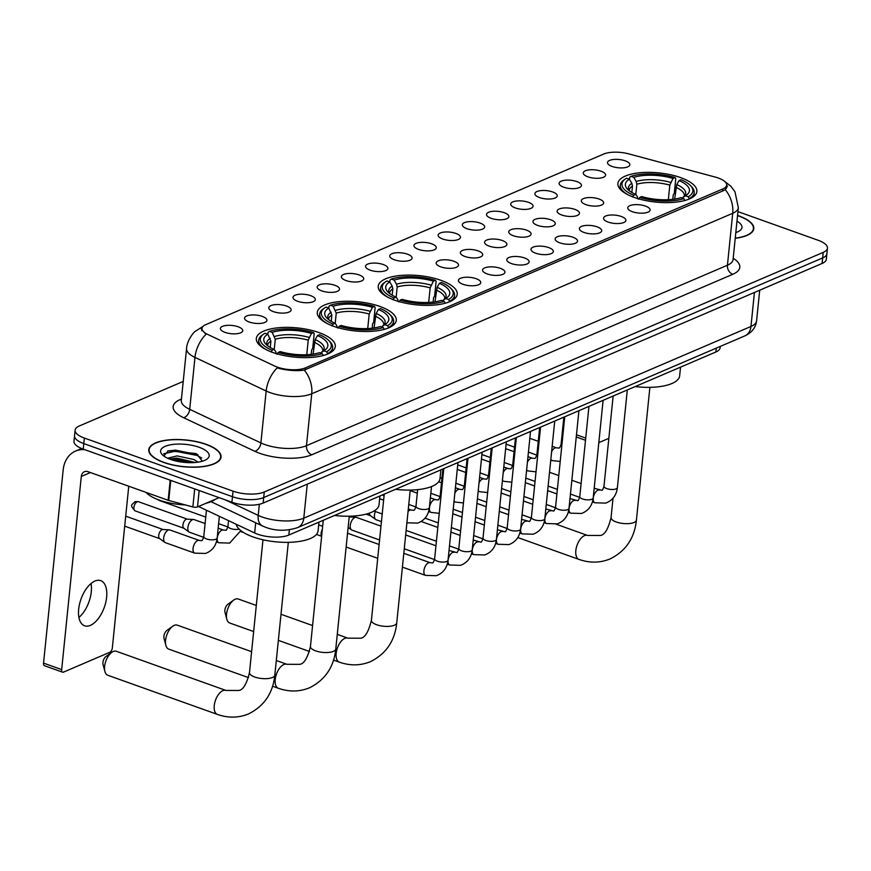 <?xml version="1.0" encoding="UTF-8"?>
<svg xmlns="http://www.w3.org/2000/svg" width="871" height="871" viewBox="0 0 871 871"><rect width="100%" height="100%" fill="white"/><g stroke="black" fill="none" stroke-linecap="round" stroke-linejoin="round"><path stroke-width="1.31" d="M440.878 280.31A39.696 14.676 5.8 0 0 400.41 275.465A39.696 14.676 5.8 0 0 378.243 286.221A39.696 14.676 5.8 0 0 394.596 300.157A39.696 14.676 5.8 0 0 435.054 305.002A39.696 14.676 5.8 0 0 457.221 294.246A39.696 14.676 5.8 0 0 440.878 280.31M379.919 306.45A39.696 14.676 5.8 0 0 339.45 301.606A39.696 14.676 5.8 0 0 317.284 312.362A39.696 14.676 5.8 0 0 333.626 326.287A39.696 14.676 5.8 0 0 374.095 331.132A39.696 14.676 5.8 0 0 396.261 320.376A39.696 14.676 5.8 0 0 379.919 306.45M318.96 332.58A39.696 14.676 5.8 0 0 278.491 327.736A39.696 14.676 5.8 0 0 256.324 338.492A39.696 14.676 5.8 0 0 272.667 352.428A39.696 14.676 5.8 0 0 313.135 357.273A39.696 14.676 5.8 0 0 335.302 346.516A39.696 14.676 5.8 0 0 318.96 332.58M680.534 177.575A39.696 14.676 5.8 0 0 640.065 172.73A39.696 14.676 5.8 0 0 617.898 183.487A39.696 14.676 5.8 0 0 634.251 197.423A39.696 14.676 5.8 0 0 674.709 202.257A39.696 14.676 5.8 0 0 696.876 191.511A39.696 14.676 5.8 0 0 680.534 177.575M587.903 176.824A11.236 4.159 -174.2 0 1 583.505 173.895A11.236 4.159 -174.2 0 1 588.382 169.976A11.236 4.159 -174.2 0 1 601.012 171.206A11.236 4.159 -174.2 0 1 605.214 176.105A11.236 4.159 -174.2 0 1 587.903 176.824M563.711 187.189A11.236 4.159 -174.2 0 1 559.313 184.271A11.236 4.159 -174.2 0 1 564.19 180.351A11.236 4.159 -174.2 0 1 576.82 181.571A11.236 4.159 -174.2 0 1 581.022 186.47A11.236 4.159 -174.2 0 1 563.711 187.189M539.519 197.565A11.236 4.159 -174.2 0 1 535.121 194.636A11.236 4.159 -174.2 0 1 539.998 190.716A11.236 4.159 -174.2 0 1 552.628 191.947A11.236 4.159 -174.2 0 1 556.83 196.846A11.236 4.159 -174.2 0 1 539.519 197.565M515.327 207.929A11.236 4.159 -174.2 0 1 510.929 205.012A11.236 4.159 -174.2 0 1 515.806 201.092A11.236 4.159 -174.2 0 1 528.436 202.322A11.236 4.159 -174.2 0 1 532.638 207.211A11.236 4.159 -174.2 0 1 515.327 207.929M491.135 218.305A11.236 4.159 -174.2 0 1 486.737 215.377A11.236 4.159 -174.2 0 1 491.614 211.468A11.236 4.159 -174.2 0 1 504.244 212.687A11.236 4.159 -174.2 0 1 508.446 217.587A11.236 4.159 -174.2 0 1 491.135 218.305M466.943 228.681A11.236 4.159 -174.2 0 1 462.545 225.752A11.236 4.159 -174.2 0 1 467.422 221.833A11.236 4.159 -174.2 0 1 480.052 223.063A11.236 4.159 -174.2 0 1 484.254 227.962A11.236 4.159 -174.2 0 1 466.943 228.681M442.751 239.046A11.236 4.159 -174.2 0 1 438.353 236.128A11.236 4.159 -174.2 0 1 443.23 232.209A11.236 4.159 -174.2 0 1 455.849 233.428A11.236 4.159 -174.2 0 1 460.051 238.327A11.236 4.159 -174.2 0 1 442.751 239.046M418.559 249.422A11.236 4.159 -174.2 0 1 414.161 246.493A11.236 4.159 -174.2 0 1 419.038 242.574A11.236 4.159 -174.2 0 1 431.657 243.804A11.236 4.159 -174.2 0 1 435.859 248.703A11.236 4.159 -174.2 0 1 418.559 249.422M394.367 259.787A11.236 4.159 -174.2 0 1 389.968 256.869A11.236 4.159 -174.2 0 1 394.846 252.949A11.236 4.159 -174.2 0 1 407.465 254.18A11.236 4.159 -174.2 0 1 411.667 259.068A11.236 4.159 -174.2 0 1 394.367 259.787M370.175 270.162A11.236 4.159 -174.2 0 1 365.776 267.234A11.236 4.159 -174.2 0 1 370.654 263.314A11.236 4.159 -174.2 0 1 383.273 264.544A11.236 4.159 -174.2 0 1 387.475 269.444A11.236 4.159 -174.2 0 1 370.175 270.162M345.983 280.538A11.236 4.159 -174.2 0 1 341.584 277.609A11.236 4.159 -174.2 0 1 346.462 273.69A11.236 4.159 -174.2 0 1 359.081 274.92A11.236 4.159 -174.2 0 1 363.283 279.809A11.236 4.159 -174.2 0 1 345.983 280.538M321.791 290.903A11.236 4.159 -174.2 0 1 317.392 287.985A11.236 4.159 -174.2 0 1 322.27 284.066A11.236 4.159 -174.2 0 1 334.889 285.285A11.236 4.159 -174.2 0 1 339.091 290.185A11.236 4.159 -174.2 0 1 321.791 290.903M297.599 301.279A11.236 4.159 -174.2 0 1 293.2 298.35A11.236 4.159 -174.2 0 1 298.067 294.431A11.236 4.159 -174.2 0 1 310.697 295.661A11.236 4.159 -174.2 0 1 314.899 300.56A11.236 4.159 -174.2 0 1 297.599 301.279M273.407 311.644A11.236 4.159 -174.2 0 1 268.997 308.726A11.236 4.159 -174.2 0 1 273.875 304.806A11.236 4.159 -174.2 0 1 286.505 306.026A11.236 4.159 -174.2 0 1 290.707 310.925A11.236 4.159 -174.2 0 1 273.407 311.644M249.215 322.02A11.236 4.159 -174.2 0 1 244.805 319.091A11.236 4.159 -174.2 0 1 249.683 315.171A11.236 4.159 -174.2 0 1 262.313 316.402A11.236 4.159 -174.2 0 1 266.515 321.301A11.236 4.159 -174.2 0 1 249.215 322.02M225.023 332.384A11.236 4.159 -174.2 0 1 220.613 329.467A11.236 4.159 -174.2 0 1 225.491 325.547A11.236 4.159 -174.2 0 1 238.121 326.777A11.236 4.159 -174.2 0 1 242.323 331.666A11.236 4.159 -174.2 0 1 225.023 332.384M612.106 166.448A11.236 4.159 -174.2 0 1 607.697 163.53A11.236 4.159 -174.2 0 1 612.574 159.611A11.236 4.159 -174.2 0 1 625.204 160.83A11.236 4.159 -174.2 0 1 629.406 165.73A11.236 4.159 -174.2 0 1 612.106 166.448M585.943 204.641A11.236 4.159 -174.2 0 1 581.545 201.713A11.236 4.159 -174.2 0 1 586.423 197.793A11.236 4.159 -174.2 0 1 599.052 199.024A11.236 4.159 -174.2 0 1 603.255 203.912A11.236 4.159 -174.2 0 1 585.943 204.641M561.751 215.006A11.236 4.159 -174.2 0 1 557.353 212.089A11.236 4.159 -174.2 0 1 562.231 208.169A11.236 4.159 -174.2 0 1 574.86 209.388A11.236 4.159 -174.2 0 1 579.063 214.288A11.236 4.159 -174.2 0 1 561.751 215.006M537.559 225.382A11.236 4.159 -174.2 0 1 533.161 222.453A11.236 4.159 -174.2 0 1 538.038 218.534A11.236 4.159 -174.2 0 1 550.668 219.764A11.236 4.159 -174.2 0 1 554.86 224.664A11.236 4.159 -174.2 0 1 537.559 225.382M513.367 235.747A11.236 4.159 -174.2 0 1 508.969 232.829A11.236 4.159 -174.2 0 1 513.846 228.91A11.236 4.159 -174.2 0 1 526.465 230.129A11.236 4.159 -174.2 0 1 530.668 235.028A11.236 4.159 -174.2 0 1 513.367 235.747M489.175 246.123A11.236 4.159 -174.2 0 1 484.777 243.194A11.236 4.159 -174.2 0 1 489.654 239.275A11.236 4.159 -174.2 0 1 502.273 240.505A11.236 4.159 -174.2 0 1 506.476 245.404A11.236 4.159 -174.2 0 1 489.175 246.123M464.983 256.488A11.236 4.159 -174.2 0 1 460.585 253.57A11.236 4.159 -174.2 0 1 465.462 249.65A11.236 4.159 -174.2 0 1 478.081 250.881A11.236 4.159 -174.2 0 1 482.284 255.769A11.236 4.159 -174.2 0 1 464.983 256.488M440.791 266.864A11.236 4.159 -174.2 0 1 436.393 263.935A11.236 4.159 -174.2 0 1 441.27 260.015A11.236 4.159 -174.2 0 1 453.889 261.246A11.236 4.159 -174.2 0 1 458.092 266.145A11.236 4.159 -174.2 0 1 440.791 266.864M632.368 211.707A11.236 4.159 -174.2 0 1 627.969 208.79A11.236 4.159 -174.2 0 1 632.847 204.87A11.236 4.159 -174.2 0 1 645.476 206.089A11.236 4.159 -174.2 0 1 649.679 210.989A11.236 4.159 -174.2 0 1 632.368 211.707M608.176 222.083A11.236 4.159 -174.2 0 1 603.777 219.154A11.236 4.159 -174.2 0 1 608.655 215.235A11.236 4.159 -174.2 0 1 621.273 216.465A11.236 4.159 -174.2 0 1 625.476 221.365A11.236 4.159 -174.2 0 1 608.176 222.083M583.984 232.448A11.236 4.159 -174.2 0 1 579.585 229.53A11.236 4.159 -174.2 0 1 584.463 225.611A11.236 4.159 -174.2 0 1 597.081 226.83A11.236 4.159 -174.2 0 1 601.284 231.73A11.236 4.159 -174.2 0 1 583.984 232.448M559.792 242.824A11.236 4.159 -174.2 0 1 555.393 239.895A11.236 4.159 -174.2 0 1 560.271 235.976A11.236 4.159 -174.2 0 1 572.889 237.206A11.236 4.159 -174.2 0 1 577.092 242.105A11.236 4.159 -174.2 0 1 559.792 242.824M535.6 253.189A11.236 4.159 -174.2 0 1 531.201 250.271A11.236 4.159 -174.2 0 1 536.079 246.351A11.236 4.159 -174.2 0 1 548.697 247.582A11.236 4.159 -174.2 0 1 552.9 252.47A11.236 4.159 -174.2 0 1 535.6 253.189M511.408 263.565A11.236 4.159 -174.2 0 1 507.009 260.647A11.236 4.159 -174.2 0 1 511.887 256.727A11.236 4.159 -174.2 0 1 524.505 257.947A11.236 4.159 -174.2 0 1 528.708 262.846A11.236 4.159 -174.2 0 1 511.408 263.565M487.216 273.94A11.236 4.159 -174.2 0 1 482.817 271.012A11.236 4.159 -174.2 0 1 487.695 267.092A11.236 4.159 -174.2 0 1 500.313 268.322A11.236 4.159 -174.2 0 1 504.516 273.222A11.236 4.159 -174.2 0 1 487.216 273.94M463.024 284.305A11.236 4.159 -174.2 0 1 458.625 281.387A11.236 4.159 -174.2 0 1 463.492 277.468A11.236 4.159 -174.2 0 1 476.121 278.687A11.236 4.159 -174.2 0 1 480.324 283.587A11.236 4.159 -174.2 0 1 463.024 284.305M715.331 177.096A20.218 7.48 -174.2 0 1 718.346 178.032A20.218 7.48 -174.2 0 1 726.664 185.131A20.218 7.48 -174.2 0 1 722.865 188.92L305.394 367.889A20.218 7.48 -174.2 0 1 274.637 366.027L207.657 334.42A20.218 7.48 -174.2 0 1 201.985 328.411A20.218 7.48 -174.2 0 1 205.785 324.633L603.701 154.047A20.218 7.48 -174.2 0 1 628.797 153.884L715.331 177.096M720.263 346.418L720.132 347.758A22.472 8.307 -174.2 0 1 715.908 351.971L288.834 535.044A22.472 8.307 -174.2 0 1 254.659 532.976L198.512 506.487M735.233 238.306A36.321 13.435 5.8 0 0 753.796 228.648A36.321 13.435 5.8 0 0 738.837 215.899A36.321 13.435 5.8 0 0 737.552 215.453M206.079 444.286A36.321 13.435 5.8 0 0 169.05 439.855A36.321 13.435 5.8 0 0 148.767 449.697A36.321 13.435 5.8 0 0 163.726 462.447A36.321 13.435 5.8 0 0 200.755 466.878A36.321 13.435 5.8 0 0 221.038 457.046A36.321 13.435 5.8 0 0 206.079 444.286M727.514 186.046L725.216 189.628L723.638 190.586L304.251 370.099C296.891 371.122 288.704 370.621 279.689 368.585L277.196 367.91A26.217 16.821 115.3 0 0 266.167 391.003L194.973 357.415A29.952 11.073 -174.2 0 1 186.568 348.509L181.299 400.431A29.952 11.073 5.8 0 0 189.704 409.337L260.897 442.925A29.952 11.073 5.8 0 0 264.828 444.537A29.952 11.073 5.8 0 0 306.472 445.691L727.437 265.22A29.952 11.073 5.8 0 0 733.066 259.612L732.968 260.189M183.226 381.422L79.337 425.963A22.472 8.307 5.8 0 0 75.113 430.165L73.991 441.249A22.472 8.307 5.8 0 0 83.235 449.131L231.915 502.229L232.47 496.688A22.472 8.307 5.8 0 0 263.706 497.548L822.67 257.925A22.472 8.307 5.8 0 0 826.884 253.722A22.472 8.307 5.8 0 1 822.67 257.925L263.706 497.548A22.472 8.307 5.8 0 1 232.47 496.688L83.801 443.6L232.47 496.688L233.036 491.146A22.472 8.307 5.8 0 0 264.261 492.006L823.226 252.383A22.472 8.307 5.8 0 0 827.45 248.181A22.472 8.307 5.8 0 0 818.196 240.298L737.944 211.631M74.547 435.707A22.472 8.307 5.8 0 0 83.801 443.6A22.472 8.307 5.8 0 1 74.547 435.707M733.197 258.273A37.442 13.849 -174.2 0 1 732.772 274.3L311.807 454.771A37.442 13.849 -174.2 0 1 259.754 453.334A37.442 13.849 -174.2 0 1 254.844 451.32L183.65 417.732A7.491 4.812 -64.7 0 0 189.704 409.337L194.973 357.415A26.217 16.821 115.3 0 1 205.937 334.377L201.234 328.759L202.91 326.505M75.113 430.165A22.472 8.307 5.8 0 0 84.367 438.059L233.036 491.146M231.915 502.229A22.472 8.307 5.8 0 0 263.14 503.079L822.104 263.456A22.472 8.307 5.8 0 0 826.329 259.253L827.45 248.181M735.244 238.142A35.951 13.294 5.8 0 0 753.426 228.616A35.951 13.294 5.8 0 0 738.619 215.997A35.951 13.294 5.8 0 0 737.53 215.616M735.81 232.601A24.41 9.026 5.8 0 0 739.577 230.815A24.41 9.026 5.8 0 0 736.975 221.158M585.508 440.28L577.233 437.318A3.745 1.927 -70.3 0 1 576.352 436.023M598.813 442.642L608.84 438.342M163.944 462.359A35.951 13.294 5.8 0 0 200.591 466.747A35.951 13.294 5.8 0 0 220.668 457.003A35.951 13.294 5.8 0 0 205.861 444.384A35.951 13.294 5.8 0 0 169.214 439.997A35.951 13.294 5.8 0 0 149.137 449.741A35.951 13.294 5.8 0 0 163.944 462.359M146.023 492.387A37.442 13.849 5.8 0 0 159.273 500.117A37.442 13.849 5.8 0 0 185.403 504.94M205.959 503.296A37.442 13.849 5.8 0 0 215.289 499.301M167.602 458.222L177.107 455.903L193.721 459.474L198.076 462.142M169.518 459.039L176.878 458.092L195.137 462.49M199.132 447.269A24.41 9.026 5.8 0 0 170.03 444.896A24.41 9.026 5.8 0 0 162.256 454.684A24.41 9.026 5.8 0 0 170.662 459.474A24.41 9.026 5.8 0 0 206.819 459.213A24.41 9.026 5.8 0 0 199.132 447.269M202.322 461.216L196.955 454.172L195.55 453.497L168.321 450.819L163.792 456.012M163.661 453.813L175.289 451.222L196.998 455.435L201.724 458.026M172.502 460.084L191.903 462.664M167.765 450.982L175.398 450.122L197.891 454.684M169.965 459.213L174.505 458.919L194.734 462.523M631.834 192.48L632.488 186.111L631.845 183.346L629.395 179.219A32.205 11.911 5.8 0 0 627.523 189.225A32.205 11.911 5.8 0 0 635.721 194.407L633.696 195.278L632.684 197.042M629.417 179.241L629.613 177.292L630.963 176.345A35.646 13.185 5.8 0 1 675.036 177.553L673.022 178.424A32.205 11.911 5.8 0 0 633.761 177.346L636.211 181.473L636.853 184.238L635.808 194.527M668.329 199.699L669.81 185.142L673.022 178.424M635.166 386.582A41.187 15.232 5.8 0 0 679.663 375.804L680.545 367.127M675.036 177.553L675.776 178.566L674.274 193.373L673.239 194.886L672.782 199.339M684.464 200.602A37.148 13.74 5.8 0 0 684.889 200.472L683.811 198.653A35.646 13.185 5.8 0 1 639.739 197.434L638.726 199.198M629.395 179.219L626.597 178.217A35.646 13.185 5.8 0 0 625.389 178.969L623.897 180.003A37.148 13.74 5.8 0 0 620.294 185.131A37.148 13.74 5.8 0 0 628.231 194.897M625.389 178.969A35.646 13.185 5.8 0 0 633.696 195.278M639.739 197.434L641.764 196.574A32.205 11.911 5.8 0 0 681.013 197.652L683.811 198.653M633.761 177.346L630.963 176.345M635.721 194.407L637.398 196.694L637.79 198.871M690.463 185.577A35.646 13.185 5.8 0 1 688.177 196.781L689.255 198.599A37.148 13.74 5.8 0 0 694.209 192.633A37.148 13.74 5.8 0 0 691.705 186.884L690.463 185.577A35.646 13.185 5.8 0 0 681.089 179.709L679.064 180.58L676.745 184.576L674.655 199.089M688.177 196.781L685.39 195.779A32.205 11.911 5.8 0 0 686.304 195.191A32.205 11.911 5.8 0 0 679.064 180.58M682.309 197.935L685.39 195.779M226.83 619.248L224.99 612.237A5.248 2.7 -70.3 0 1 227.81 604.354L233.668 600.097A12.727 6.565 109.7 0 0 226.83 619.248A12.727 6.565 109.7 0 0 229.694 622.994L253.657 631.551M256.303 605.454L238.251 599.008A12.727 6.565 109.7 0 0 235.17 599.226A12.727 6.565 109.7 0 0 233.668 600.097M392.179 295.215L392.832 288.845L392.19 286.08L389.74 281.954A32.205 11.911 5.8 0 0 387.867 291.959A32.205 11.911 5.8 0 0 396.065 297.153L394.04 298.013L393.028 299.776M389.762 281.975L389.958 280.037L391.308 279.079A35.646 13.185 5.8 0 1 435.391 280.299L433.366 281.159A32.205 11.911 5.8 0 0 394.106 280.081L396.555 284.207L397.198 286.973L396.153 297.272M428.674 302.433L430.154 287.876L433.366 281.159M395.521 489.317A41.187 15.232 5.8 0 0 440.007 478.549L440.889 469.861M435.391 280.299L436.121 281.3L434.618 296.118L433.584 297.621L433.127 302.074M444.809 303.348A37.148 13.74 5.8 0 0 445.233 303.206L444.156 301.388A35.646 13.185 5.8 0 1 400.083 300.179L399.07 301.932M389.74 281.954L386.942 280.952A35.646 13.185 5.8 0 0 385.733 281.714L384.242 282.737A37.148 13.74 5.8 0 0 380.638 287.865A37.148 13.74 5.8 0 0 388.575 297.632M385.733 281.714A35.646 13.185 5.8 0 0 394.04 298.013M400.083 300.179L402.108 299.308A32.205 11.911 5.8 0 0 441.368 300.386L444.156 301.388M394.106 280.081L391.308 279.079M396.065 297.153L397.742 299.439L398.134 301.606M450.808 288.323A35.646 13.185 5.8 0 1 448.532 299.515L449.599 301.333A37.148 13.74 5.8 0 0 454.553 295.378A37.148 13.74 5.8 0 0 452.049 289.629L450.808 288.323A35.646 13.185 5.8 0 0 441.434 282.454L439.409 283.315L437.09 287.31L434.999 301.823M448.532 299.515L445.734 298.513A32.205 11.911 5.8 0 0 446.649 297.936A32.205 11.911 5.8 0 0 439.409 283.315M442.653 300.669L445.734 298.513M165.871 645.378L164.031 638.378A5.248 2.7 -70.3 0 1 166.84 630.484L172.708 626.227A12.727 6.565 109.7 0 0 165.871 645.378A12.727 6.565 109.7 0 0 168.724 649.124L248.551 677.627M251.61 651.682L177.292 625.149A12.727 6.565 109.7 0 0 174.2 625.367A12.727 6.565 109.7 0 0 172.708 626.227M331.22 321.355L331.873 314.975L328.781 308.084A32.205 11.911 5.8 0 0 326.908 318.1A32.205 11.911 5.8 0 0 335.106 323.283L333.081 324.154L332.058 325.917M328.792 308.116L328.998 306.167L330.349 305.22A35.646 13.185 5.8 0 1 374.421 306.429L372.407 307.289A32.205 11.911 5.8 0 0 333.147 306.211L336.239 313.103L335.193 323.402M367.714 328.574L369.195 314.017L372.407 307.289M334.551 515.447A41.187 15.232 5.8 0 0 379.048 504.679L379.93 496.002M374.421 306.429L375.161 307.43L373.659 322.248L372.625 323.751L372.167 328.204M383.85 329.478A37.148 13.74 5.8 0 0 384.274 329.336L383.196 327.518A35.646 13.185 5.8 0 1 339.124 326.309L338.111 328.073M328.781 308.084L325.983 307.093A35.646 13.185 5.8 0 0 324.763 307.844L323.283 308.867A37.148 13.74 5.8 0 0 319.679 313.995A37.148 13.74 5.8 0 0 327.616 323.762M324.763 307.844A35.646 13.185 5.8 0 0 333.081 324.154M339.124 326.309L341.149 325.438A32.205 11.911 5.8 0 0 380.398 326.527L383.196 327.518M333.147 306.211L330.349 305.22M335.106 323.283L336.783 325.569L337.175 327.736M389.838 314.453A35.646 13.185 5.8 0 1 387.562 325.645L388.64 327.463A37.148 13.74 5.8 0 0 393.594 321.508A37.148 13.74 5.8 0 0 391.09 315.759L389.838 314.453A35.646 13.185 5.8 0 0 380.464 308.584L378.45 309.455L376.13 313.451L374.04 327.953M387.562 325.645L384.764 324.654A32.205 11.911 5.8 0 0 385.69 324.066A32.205 11.911 5.8 0 0 378.45 309.455M381.683 326.799L384.764 324.654M104.912 671.519L103.061 664.508A5.248 2.7 -70.3 0 1 105.881 656.614L111.749 652.357A12.727 6.565 109.7 0 0 104.912 671.519A12.727 6.565 109.7 0 0 107.764 675.254L217.391 714.405A12.727 6.565 -70.3 0 1 214.702 702.919A12.727 6.565 -70.3 0 1 222.878 690.649A12.727 6.565 -70.3 0 1 225.959 690.431L238.589 690.474C242.998 690.18 246.635 684.203 249.487 672.543A12.727 4.703 -174.2 0 0 254.735 677.017A12.727 4.703 -174.2 0 0 272.427 677.496A12.727 4.703 -174.2 0 0 274.822 675.112C272.971 693.12 264.229 706.043 248.616 713.882C238.589 718.009 228.18 718.183 217.391 714.405M225.959 690.431L116.333 651.279A12.727 6.565 109.7 0 0 113.241 651.497A12.727 6.565 109.7 0 0 111.749 652.357M270.26 347.485L270.903 341.116L267.822 334.224L268.028 332.297L269.389 331.35A35.646 13.185 5.8 0 1 313.462 332.559L314.202 333.571L312.7 348.389L311.666 349.892L311.208 354.345M313.462 332.559L311.437 333.43A32.205 11.911 5.8 0 0 272.188 332.352L275.269 339.244L274.223 349.532M306.755 354.704L308.236 340.147L311.437 333.43M236.226 524.288A41.187 15.232 5.8 0 0 253.091 536.95A41.187 15.232 5.8 0 0 295.084 541.969A41.187 15.232 5.8 0 0 318.089 530.809L318.971 522.132M322.891 355.608A37.148 13.74 5.8 0 0 323.315 355.477L322.237 353.659A35.646 13.185 5.8 0 1 278.165 352.439L277.141 354.203M271.099 352.047L272.122 350.284L274.136 349.423A32.205 11.911 5.8 0 1 265.938 344.23A32.205 11.911 5.8 0 1 267.822 334.224L265.024 333.223A35.646 13.185 5.8 0 0 263.804 333.974L262.323 335.008A37.148 13.74 5.8 0 0 258.72 340.136A37.148 13.74 5.8 0 0 266.657 349.902M263.804 333.974A35.646 13.185 5.8 0 0 272.122 350.284M278.165 352.439L280.179 351.579A32.205 11.911 5.8 0 0 319.439 352.657L322.237 353.659M272.188 332.352L269.389 331.35M274.136 349.423L275.813 351.699L276.216 353.876M328.879 340.594A35.646 13.185 5.8 0 1 326.603 351.786L327.681 353.604A37.148 13.74 5.8 0 0 332.624 347.638A37.148 13.74 5.8 0 0 330.131 341.889L328.879 340.594A35.646 13.185 5.8 0 0 319.505 334.714L317.48 335.585L315.171 339.581L313.081 354.094M326.603 351.786L323.805 350.784A32.205 11.911 5.8 0 0 324.731 350.207A32.205 11.911 5.8 0 0 317.48 335.585M320.724 352.94L323.805 350.784M381.433 521.62L376.109 519.715A6.739 3.473 -70.3 0 1 375.651 519.464A6.739 3.473 -70.3 0 1 374.454 515.055A6.739 3.473 -70.3 0 1 375.368 511.517M370.698 515.795A4.867 2.504 -70.3 0 1 370.36 515.61A4.867 2.504 -70.3 0 1 369.456 513.106M379.571 539.966L351.917 530.091A6.739 3.473 -70.3 0 1 351.449 529.84A6.739 3.473 -70.3 0 1 350.262 525.42A6.739 3.473 -70.3 0 1 354.824 517.505A6.739 3.473 -70.3 0 1 355.934 517.287A6.739 3.473 -70.3 0 1 356.457 517.396L380.975 526.149M349.195 516.928A4.867 2.504 -70.3 0 1 349.402 516.917L355.934 517.287M321.66 536.046A4.867 2.504 -70.3 0 1 321.116 533.172A4.867 2.504 -70.3 0 1 322.324 529.535M91.041 583.505A23.963 12.357 -70.3 0 1 78.913 617.452M90.399 625.367A23.963 12.357 109.7 0 0 105.783 602.275A23.963 12.357 109.7 0 0 100.709 580.652A23.963 12.357 109.7 0 0 94.895 581.066A23.963 12.357 109.7 0 0 79.522 604.158A23.963 12.357 109.7 0 0 84.585 625.792A23.963 12.357 109.7 0 0 90.399 625.367M199.176 490.536L197.51 506.922L219.111 497.657M84.835 449.697A29.952 23.158 -113.2 0 0 75.537 451.08A29.952 23.158 -113.2 0 0 63.169 469.981L43.55 663.125L61.678 669.603L81.297 476.448A7.491 5.792 66.8 0 1 84.389 471.723A7.491 5.792 66.8 0 1 88.047 471.69L168.157 500.292L170.204 480.193M61.678 669.603A3.745 1.927 109.7 0 0 62.603 672.183L44.475 665.716A3.745 1.927 -70.3 0 1 43.55 663.125M62.603 672.183A3.745 1.927 109.7 0 0 63.518 672.118L109.8 652.281A3.745 1.927 109.7 0 0 112.337 647.882L128.756 486.225M197.51 506.922A3.745 1.383 -174.2 0 1 192.861 506.944L168.724 500.466A3.745 1.383 -174.2 0 1 168.157 500.292M203.662 537.331L189.54 532.279A6.739 3.473 -70.3 0 1 189.072 532.039A6.739 3.473 -70.3 0 1 187.875 527.619A6.739 3.473 -70.3 0 1 192.437 519.704A6.739 3.473 -70.3 0 1 193.547 519.486A6.739 3.473 -70.3 0 1 194.07 519.584L205.099 523.525M184.119 528.359A4.867 2.504 -70.3 0 1 183.781 528.185A4.867 2.504 -70.3 0 1 182.921 524.995A4.867 2.504 -70.3 0 1 186.22 519.279A4.867 2.504 -70.3 0 1 187.025 519.116L193.547 519.486M163.683 537.995A6.739 3.473 -70.3 0 1 168.245 530.08A6.739 3.473 -70.3 0 1 169.355 529.851A6.739 3.473 -70.3 0 1 169.878 529.96L199.252 540.445A6.739 3.473 -70.3 0 0 197.859 540.466A6.739 3.473 -70.3 0 0 197.619 540.564A6.739 3.473 -70.3 0 0 193.286 547.064A6.739 3.473 -70.3 0 0 194.712 553.139L165.338 542.655A6.739 3.473 -70.3 0 1 164.88 542.404A6.739 3.473 -70.3 0 1 163.683 537.995M159.926 538.735A4.867 2.504 -70.3 0 1 159.589 538.55A4.867 2.504 -70.3 0 1 158.729 535.36A4.867 2.504 -70.3 0 1 162.028 529.644A4.867 2.504 -70.3 0 1 162.833 529.492L169.355 529.851M305.394 367.889L305.188 369.892M722.865 188.92L722.658 190.999M716.3 348.128L715.908 351.971M255.693 522.785L254.659 532.976M289.368 529.797L288.834 535.044M311.807 454.771A7.491 5.792 66.8 0 1 306.472 445.691L311.742 393.768A29.952 11.073 -174.2 0 1 270.097 392.625A29.952 11.073 -174.2 0 1 266.167 391.003L260.897 442.925A7.491 4.812 -64.7 0 1 254.844 451.32M304.251 370.099A26.217 20.262 66.8 0 1 311.742 393.768L732.707 213.297A26.217 20.262 -113.2 0 0 725.216 189.628M203.063 326.353A26.217 20.262 -113.2 0 0 203.03 326.364L195.246 331.35C194.581 331.318 186.938 339.962 186.568 348.509M724.726 181.451L730.834 186.22L734.972 191.74L738.336 207.69A29.952 11.073 -174.2 0 1 732.707 213.297L727.437 265.22A7.491 5.792 66.8 0 0 732.772 274.3M183.65 417.732A37.442 13.849 -174.2 0 1 180.177 399.593L181.44 399.049M264.261 492.006L263.14 503.079M823.226 252.383L822.104 263.456M84.367 438.059L83.235 449.131M181.353 399.876A7.491 5.792 66.8 0 1 180.177 399.593M225.295 499.867L258.23 515.403A29.952 11.073 5.8 0 0 262.16 517.015A29.952 11.073 5.8 0 0 303.794 518.158L750.965 326.462A29.952 11.073 5.8 0 0 756.594 320.855C755.745 327.659 751.804 332.668 744.781 335.912L297.61 527.608A14.981 11.573 66.8 0 0 303.794 518.158L307.256 484.178M754.417 292.471L750.965 326.462A14.981 11.573 66.8 0 1 744.781 335.912M259.351 504.265L258.23 515.403A14.981 9.614 115.3 0 0 262.53 526.008L210.989 501.685M576.471 434.792L585.726 438.091M649.886 387.345L636.407 520.107A12.727 4.703 -174.2 0 1 634.012 522.491A12.727 4.703 -174.2 0 1 616.309 522.001A12.727 4.703 -174.2 0 1 611.072 517.537C608.208 529.198 604.572 535.175 600.163 535.469L587.533 535.425L556.079 524.19M636.407 520.107C634.545 538.115 625.813 551.038 610.201 558.877C600.163 563.004 589.754 563.178 578.975 559.4A12.727 6.565 -70.3 0 1 576.275 547.913A12.727 6.565 -70.3 0 1 584.452 535.643A12.727 6.565 -70.3 0 1 587.533 535.425M632.488 186.111A27.709 10.245 5.8 0 0 629.254 190.281L629.395 190.88M669.81 185.142A27.709 10.245 5.8 0 0 636.853 184.238M631.845 183.346A28.808 10.648 5.8 0 0 629.21 190.727M670.703 182.42A28.808 10.648 5.8 0 0 636.211 181.473M683.593 197.031A28.808 10.648 5.8 0 0 676.745 184.576M682.94 197.521L684.388 195.888A27.709 10.245 5.8 0 0 675.852 187.298M410.23 490.079L396.751 622.852A12.727 4.703 -174.2 0 1 394.356 625.236A12.727 4.703 -174.2 0 1 376.653 624.747A12.727 4.703 -174.2 0 1 371.416 620.272C368.553 631.932 364.916 637.91 360.507 638.214L347.877 638.16L337.273 634.371M396.751 622.852C394.89 640.849 386.158 653.773 370.545 661.612C360.507 665.749 350.098 665.923 339.32 662.145A12.727 6.565 -70.3 0 1 336.631 650.648A12.727 6.565 -70.3 0 1 344.796 638.378A12.727 6.565 -70.3 0 1 347.877 638.16M392.832 288.845A27.709 10.245 5.8 0 0 389.598 293.026L389.74 293.614M430.154 287.876A27.709 10.245 5.8 0 0 397.198 286.973M392.19 286.08A28.808 10.648 5.8 0 0 389.555 293.473M431.047 285.155A28.808 10.648 5.8 0 0 396.555 284.207M443.938 299.776A28.808 10.648 5.8 0 0 437.09 287.31M443.285 300.266L444.733 298.622A27.709 10.245 5.8 0 0 436.197 290.043M349.271 516.209L335.781 648.982A12.727 4.703 -174.2 0 1 333.397 651.366A12.727 4.703 -174.2 0 1 315.694 650.877A12.727 4.703 -174.2 0 1 310.457 646.413C307.594 658.073 303.957 664.05 299.548 664.344L286.918 664.29L276.314 660.501M335.781 648.982C333.931 666.979 325.199 679.903 309.575 687.752C299.548 691.879 289.139 692.053 278.361 688.275A12.727 6.565 -70.3 0 1 275.661 676.789A12.727 6.565 -70.3 0 1 283.837 664.519A12.727 6.565 -70.3 0 1 286.918 664.29M331.873 314.975A27.709 10.245 5.8 0 0 328.639 319.156L328.781 319.744M369.195 314.017A27.709 10.245 5.8 0 0 336.239 313.103M331.22 312.21A28.808 10.648 5.8 0 0 328.596 319.603M370.088 311.285A28.808 10.648 5.8 0 0 335.585 310.337M382.968 325.906A28.808 10.648 5.8 0 0 376.13 313.451M382.315 326.396L383.773 324.752A27.709 10.245 5.8 0 0 375.238 316.173M270.903 341.116A27.709 10.245 5.8 0 0 267.68 345.286L267.822 345.885M308.236 340.147A27.709 10.245 5.8 0 0 275.269 339.244M270.26 338.351A28.808 10.648 5.8 0 0 267.626 345.733M309.129 337.425A28.808 10.648 5.8 0 0 274.626 336.478M322.009 352.036A28.808 10.648 5.8 0 0 315.171 339.581M321.355 352.526L322.814 350.893A27.709 10.245 5.8 0 0 314.279 342.303M627.305 389.947L617.387 487.608A6.739 2.493 -174.2 0 1 615.862 488.969A6.739 2.493 -174.2 0 1 606.749 488.609A6.739 2.493 -174.2 0 1 603.973 486.247C603.037 489.382 602.253 490.711 601.632 490.253L594.185 488.228M617.387 487.608C616.45 495.316 612.553 500.487 605.693 503.111L594.915 502.796A6.739 3.473 -70.3 0 1 593.499 496.72A6.739 3.473 -70.3 0 1 597.822 490.221A6.739 3.473 -70.3 0 1 598.061 490.133A6.739 3.473 -70.3 0 1 599.455 490.101M603.113 400.322L593.195 497.972A6.739 2.493 -174.2 0 1 591.67 499.333A6.739 2.493 -174.2 0 1 582.557 498.974A6.739 2.493 -174.2 0 1 579.781 496.612C578.845 499.747 578.061 501.086 577.44 500.629L569.993 498.593M593.195 497.972C592.258 505.681 588.361 510.852 581.501 513.476L570.723 513.171A6.739 3.473 -70.3 0 1 569.296 507.085A6.739 3.473 -70.3 0 1 573.63 500.596A6.739 3.473 -70.3 0 1 573.869 500.498A6.739 3.473 -70.3 0 1 575.263 500.477M578.921 410.687L569.003 508.348A6.739 2.493 -174.2 0 1 567.478 509.709A6.739 2.493 -174.2 0 1 558.365 509.35A6.739 2.493 -174.2 0 1 555.589 506.987C554.653 510.123 553.869 511.462 553.248 510.994L545.801 508.969M569.003 508.348C568.066 516.057 564.168 521.228 557.309 523.852L546.531 523.547A6.739 3.473 -70.3 0 1 545.104 517.461A6.739 3.473 -70.3 0 1 549.438 510.961A6.739 3.473 -70.3 0 1 549.677 510.874A6.739 3.473 -70.3 0 1 551.071 510.852M554.729 421.063L544.811 518.713A6.739 2.493 -174.2 0 1 543.286 520.085A6.739 2.493 -174.2 0 1 534.173 519.726A6.739 2.493 -174.2 0 1 531.397 517.352C530.461 520.488 529.677 521.827 529.056 521.37L521.609 519.334M544.811 518.713C543.874 526.432 539.976 531.593 533.117 534.228L522.339 533.912A6.739 3.473 -70.3 0 1 520.912 527.826A6.739 3.473 -70.3 0 1 525.246 521.337A6.739 3.473 -70.3 0 1 525.485 521.239A6.739 3.473 -70.3 0 1 526.879 521.217M530.537 431.439L520.618 529.089A6.739 2.493 -174.2 0 1 519.094 530.45A6.739 2.493 -174.2 0 1 509.981 530.091A6.739 2.493 -174.2 0 1 507.205 527.728C506.269 530.864 505.485 532.203 504.864 531.735L497.417 529.71M520.618 529.089C519.682 536.797 515.784 541.969 508.925 544.593L498.147 544.288A6.739 3.473 -70.3 0 1 496.72 538.202A6.739 3.473 -70.3 0 1 501.054 531.702A6.739 3.473 -70.3 0 1 501.293 531.615A6.739 3.473 -70.3 0 1 502.687 531.593M506.345 441.804L496.426 539.465A6.739 2.493 -174.2 0 1 494.902 540.826A6.739 2.493 -174.2 0 1 485.789 540.466A6.739 2.493 -174.2 0 1 483.013 538.093C482.077 541.239 481.293 542.568 480.672 542.11L473.225 540.074M496.426 539.465C495.49 547.173 491.592 552.334 484.733 554.969L473.955 554.653A6.739 3.473 -70.3 0 1 472.528 548.578A6.739 3.473 -70.3 0 1 476.862 542.078A6.739 3.473 -70.3 0 1 477.101 541.98A6.739 3.473 -70.3 0 1 478.495 541.958M482.153 452.18L472.234 549.83A6.739 2.493 -174.2 0 1 470.71 551.191A6.739 2.493 -174.2 0 1 461.597 550.831A6.739 2.493 -174.2 0 1 458.821 548.469C457.885 551.604 457.101 552.943 456.48 552.486L449.033 550.45M472.234 549.83C471.298 557.538 467.4 562.71 460.541 565.333L449.763 565.029A6.739 3.473 -70.3 0 1 448.336 558.942A6.739 3.473 -70.3 0 1 452.67 552.454A6.739 3.473 -70.3 0 1 452.909 552.356A6.739 3.473 -70.3 0 1 454.303 552.334M457.961 462.545L448.042 560.205A6.739 2.493 -174.2 0 1 446.518 561.566A6.739 2.493 -174.2 0 1 437.405 561.207A6.739 2.493 -174.2 0 1 434.629 558.844C433.693 561.98 432.909 563.319 432.288 562.851L430.111 562.699L403.806 553.314M448.042 560.205C447.106 567.914 443.208 573.085 436.338 575.709L425.571 575.393A6.739 3.473 -70.3 0 1 424.144 569.318A6.739 3.473 -70.3 0 1 428.467 562.818A6.739 3.473 -70.3 0 1 428.717 562.731A6.739 3.473 -70.3 0 1 430.111 562.699M551.615 451.733A6.739 3.473 -70.3 0 1 554.969 447.977A6.739 3.473 -70.3 0 1 555.219 447.89A6.739 3.473 -70.3 0 1 556.602 447.868L552.17 446.279M550.766 460.095L552.072 460.563A6.739 3.473 -70.3 0 1 550.842 459.355M561.86 445.299A6.739 2.493 -174.2 0 1 561.12 444.003L563.853 417.155M527.423 462.109A6.739 3.473 -70.3 0 1 530.777 458.353A6.739 3.473 -70.3 0 1 531.027 458.255A6.739 3.473 -70.3 0 1 532.41 458.233L527.978 456.654M526.574 470.46L527.88 470.928A6.739 3.473 -70.3 0 1 526.65 469.719M537.657 455.675A6.739 2.493 -174.2 0 1 536.928 454.368L539.661 427.519M503.231 472.474A6.739 3.473 -70.3 0 1 506.584 468.718A6.739 3.473 -70.3 0 1 506.824 468.631A6.739 3.473 -70.3 0 1 508.218 468.609L503.786 467.019M502.382 480.836L503.688 481.304A6.739 3.473 -70.3 0 1 502.458 480.095M513.465 466.039A6.739 2.493 -174.2 0 1 512.736 464.744L515.469 437.895M479.039 482.85A6.739 3.473 -70.3 0 1 482.392 479.094A6.739 3.473 -70.3 0 1 482.632 478.996A6.739 3.473 -70.3 0 1 484.026 478.974L479.583 477.395M478.19 491.211L479.496 491.669A6.739 3.473 -70.3 0 1 478.266 490.471M489.273 476.415A6.739 2.493 -174.2 0 1 488.544 475.12L491.277 448.26M454.847 493.226A6.739 3.473 -70.3 0 1 458.2 489.469A6.739 3.473 -70.3 0 1 458.44 489.371A6.739 3.473 -70.3 0 1 459.834 489.35L455.391 487.76M453.998 501.576L455.293 502.044A6.739 3.473 -70.3 0 1 454.063 500.836M465.081 486.78A6.739 2.493 -174.2 0 1 464.352 485.485L467.085 458.636M428.608 511.527L431.101 512.42A6.739 3.473 -70.3 0 1 429.675 506.334A6.739 3.473 -70.3 0 1 434.008 499.834A6.739 3.473 -70.3 0 1 434.248 499.747A6.739 3.473 -70.3 0 1 435.642 499.714L430.372 497.842M440.889 497.156A6.739 2.493 -174.2 0 1 440.16 495.86L442.893 469.012M431.515 486.562L429.381 507.586A6.739 2.493 -174.2 0 1 427.857 508.958A6.739 2.493 -174.2 0 1 418.744 508.599A6.739 2.493 -174.2 0 1 415.968 506.225L417.655 489.644M408.053 511.549A6.739 3.473 -70.3 0 1 409.816 510.21A6.739 3.473 -70.3 0 1 410.056 510.112A6.739 3.473 -70.3 0 1 411.45 510.09L408.314 508.969M406.909 522.785L417.688 523.101C424.547 520.466 428.445 515.305 429.381 507.586M81.297 476.448L90.432 472.539M170.76 480.389L168.724 500.466M192.861 506.944L194.69 488.936M240.603 531.506L243.096 532.399A6.739 3.473 -70.3 0 1 242.051 531.517M205.752 517.08L159.306 500.487A4.867 2.504 -70.3 0 1 158.544 499.845M137.204 501.772A4.867 2.504 -70.3 0 1 138.38 501.685L134.831 501.805A4.867 3.767 66.8 0 1 137.204 501.772A4.867 2.504 -70.3 0 0 134.08 506.465A4.867 2.504 -70.3 0 0 135.114 510.863L183.944 528.294M239.177 529.143A6.739 2.493 -174.2 0 1 230.739 528.577A6.739 2.493 -174.2 0 1 227.962 526.215L228.529 520.651M216.411 541.882L218.904 542.775A6.739 3.473 -70.3 0 1 217.478 536.688A6.739 3.473 -70.3 0 1 221.811 530.189A6.739 3.473 -70.3 0 1 222.051 530.101A6.739 3.473 -70.3 0 1 223.444 530.08L218.175 528.196M219.372 516.329L217.184 537.951A6.739 2.493 -174.2 0 1 215.66 539.312A6.739 2.493 -174.2 0 1 206.547 538.953A6.739 2.493 -174.2 0 1 203.77 536.59L206.449 510.232M201.985 328.411L201.756 330.708M726.664 185.131L726.316 188.572M738.336 207.69L733.066 259.612M181.299 400.431L181.277 401.019M297.61 527.608C286.581 531.19 275.998 531.114 265.851 527.38L262.53 526.008M756.594 320.855L759.708 290.206M753.23 230.521L753.426 228.616M220.472 458.919L220.668 457.003M148.941 451.646L149.137 449.741M578.975 559.4L517.82 537.559M619.912 188.887L620.294 185.131M693.828 196.4L694.209 192.633M613.032 498.212L611.072 517.537M339.32 662.145L333.528 660.076M309.521 651.497L278.35 640.37M380.257 291.622L380.638 287.865M454.172 299.134L454.553 295.378M312.569 625.552L281.006 614.273M384.231 494.151L371.416 620.272M278.361 688.275L272.569 686.206M319.298 317.763L319.679 313.995M393.213 325.264L393.594 321.508M323.261 520.292L310.457 646.413M288.312 542.35L274.822 675.112M258.339 343.893L258.72 340.136M332.243 351.405L332.624 347.638M262.977 539.77L249.487 672.543M594.915 502.796L592.422 501.903M579.672 497.352L570.451 494.064M557.375 489.393L548.12 486.083M535.044 481.423L525.79 478.114M613.14 396.022L603.973 486.247M581.109 483.557L571.855 480.248M558.779 475.577L549.525 472.278M570.723 513.171L568.23 512.279M555.48 507.728L546.259 504.429M533.183 499.769L523.928 496.459M510.852 491.788L501.598 488.489M588.948 406.398L579.781 496.612M556.917 493.922L547.663 490.623M534.587 485.953L525.333 482.643M546.531 523.547L544.037 522.654M531.288 518.093L522.067 514.805M508.991 510.134L499.736 506.835M486.66 502.164L477.406 498.854M564.756 416.763L555.589 506.987M532.725 504.298L523.471 500.988M510.395 496.318L501.141 493.019M522.339 533.912L519.845 533.019M507.096 528.468L497.874 525.18M484.799 520.51L475.544 517.2M462.468 512.529L453.214 509.23M540.564 427.138L531.397 517.352M508.533 514.663L499.279 511.364M486.203 506.693L476.949 503.384M498.147 544.288L495.653 543.395M482.904 538.844L473.682 535.545M460.607 530.875L451.352 527.576M438.276 522.905L425.048 518.18M516.372 437.503L507.205 527.728M484.341 525.039L475.087 521.729M462.011 517.069L452.757 513.759M473.955 554.653L471.461 553.76M458.712 549.209L449.49 545.921M436.415 541.25L406.136 530.439M366.081 514.14L370.523 515.73M492.18 447.879L483.013 538.093M460.149 535.415L450.895 532.105M437.819 527.434L421.183 521.5M370.36 515.61L375.651 519.464M449.763 565.029L447.269 564.136M434.52 559.585L404.275 548.784M467.988 458.255L458.821 548.469M435.957 545.779L405.679 534.968M348.139 527.412L351.449 529.84M425.571 575.393L402.413 567.13M377.709 558.311L346.146 547.032M316.434 534.435L321.639 536.296M443.796 468.62L434.629 558.844M379.114 544.495L347.54 533.215M318.688 524.897L322.651 526.313M561.12 444.003C560.184 447.139 559.4 448.478 558.779 448.01L556.602 447.868M536.819 455.119L528.436 452.114M514.521 447.15L506.105 444.145M552.072 460.563L560.216 461.456M538.256 441.314L529.84 438.309M536.928 454.368C535.992 457.504 535.208 458.843 534.587 458.386L532.41 458.233M512.627 465.484L504.244 462.49M490.329 457.525L481.913 454.52M527.88 470.928L536.024 471.832M514.064 451.679L505.648 448.674M512.736 464.744C511.8 467.879 511.016 469.219 510.395 468.761L508.218 468.609M488.435 475.86L480.052 472.866M466.137 467.89L457.721 464.885M503.688 481.304L511.832 482.196M489.872 462.055L481.456 459.05M488.544 475.12C487.608 478.255 486.824 479.583 486.203 479.126L484.026 478.974M464.243 486.225L455.86 483.231M441.945 478.266L440.105 477.613M479.496 491.669L487.64 492.572M465.68 472.43L457.264 469.415M464.352 485.485C463.416 488.62 462.632 489.959 462.011 489.502L459.834 489.35M440.051 496.601L430.829 493.302M455.293 502.044L463.448 502.948M441.488 482.795L438.657 481.783M440.16 495.86C439.224 498.996 438.44 500.335 437.819 499.867L435.642 499.714M415.859 506.966L408.771 504.44M384.078 495.621L382.293 494.978M431.101 512.42L439.256 513.313M417.296 493.171L410.176 490.623M415.968 506.225C415.032 509.361 414.248 510.7 413.627 510.243L411.45 510.09M382.217 513.966L374.007 511.037M383.621 500.15L379.658 498.735M75.537 451.08L81.569 448.489M227.854 526.955L218.632 523.667M243.096 532.399L243.728 532.617M159.306 500.487L157.684 499.519M227.962 526.215C227.026 529.35 226.242 530.689 225.622 530.232L223.444 530.08M218.904 542.775L229.683 543.079L240.842 530.613M183.781 528.185L189.072 532.039M138.38 501.685L187.221 519.127M135.114 510.863C129.354 504.657 131.597 505.376 134.831 501.805M203.77 536.59C202.834 539.726 202.05 541.054 201.43 540.597L199.252 540.445M194.712 553.139L205.491 553.455C212.35 550.831 216.248 545.66 217.184 537.951M124.705 526.149L159.752 538.67M159.589 538.55L164.88 542.404M125.718 516.176L163.029 529.503"/></g></svg>
